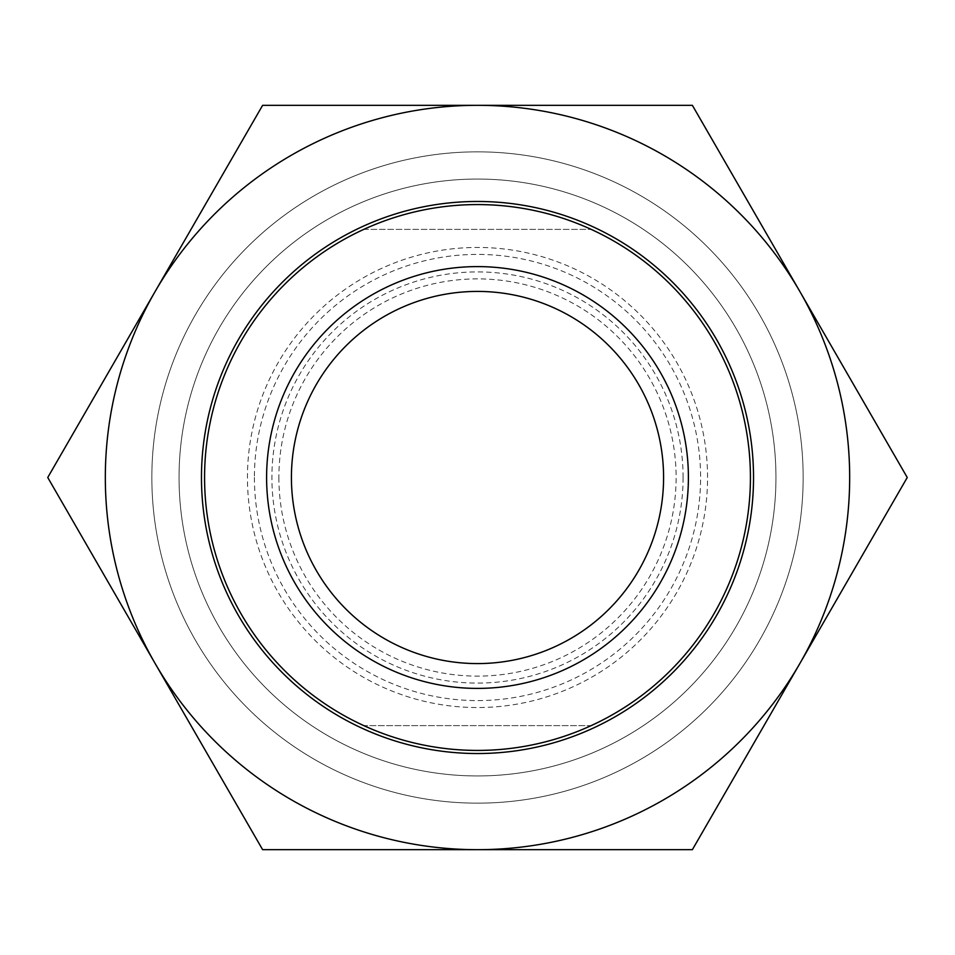 <?xml version="1.0" encoding="UTF-8"?>
<svg xmlns="http://www.w3.org/2000/svg" width="955" height="955" viewBox="0 0 955 955"><rect width="100%" height="100%" fill="white"/><g stroke="black" fill="none" stroke-linecap="round" stroke-linejoin="round"><path stroke-width="0.72" stroke-dasharray="4.78 3.58" d="M201.469 477.5A276.031 276.031 0 0 0 477.5 753.531A276.031 276.031 0 0 0 753.531 477.5A276.031 276.031 0 0 0 477.5 201.469A276.031 276.031 0 0 0 201.469 477.5M151.845 477.5A325.655 325.655 0 0 0 477.5 803.155A325.655 325.655 0 0 0 803.155 477.5A325.655 325.655 0 0 0 477.5 151.845A325.655 325.655 0 0 0 151.845 477.5A325.655 325.655 0 0 0 477.5 803.155A325.655 325.655 0 0 0 803.155 477.5A325.655 325.655 0 0 0 477.5 151.845A325.655 325.655 0 0 0 151.845 477.5A325.655 325.655 0 0 0 477.5 803.155A325.655 325.655 0 0 0 803.155 477.5A325.655 325.655 0 0 0 477.5 151.845A325.655 325.655 0 0 0 151.845 477.5A325.655 325.655 0 0 0 477.5 803.155A325.655 325.655 0 0 0 803.155 477.5A325.655 325.655 0 0 0 477.5 151.845A325.655 325.655 0 0 0 151.845 477.5M799.813 663.582A372.175 372.175 0 0 0 799.813 291.418L692.375 105.325L262.625 105.325L47.75 477.5L262.625 849.675L692.375 849.675L907.25 477.5L799.813 291.418A372.175 372.175 0 0 0 155.188 291.418A372.175 372.175 0 0 0 477.5 849.675A372.175 372.175 0 0 0 799.813 663.582M683.088 477.5A205.588 205.588 0 0 0 477.5 271.912A205.588 205.588 0 0 0 271.912 477.5A205.588 205.588 0 0 0 477.5 683.088A205.588 205.588 0 0 0 683.088 477.5M707.548 477.5A230.048 230.048 0 0 0 477.5 247.452A230.048 230.048 0 0 0 247.452 477.5A230.048 230.048 0 0 0 477.5 707.548A230.048 230.048 0 0 0 707.548 477.5M775.949 477.5A298.449 298.449 0 0 0 477.5 179.051A298.449 298.449 0 0 0 179.051 477.5A298.449 298.449 0 0 0 477.5 775.949A298.449 298.449 0 0 0 775.949 477.5A298.449 298.449 0 0 0 477.5 179.051A298.449 298.449 0 0 0 179.051 477.5A298.449 298.449 0 0 0 477.5 775.949A298.449 298.449 0 0 0 775.949 477.5A298.449 298.449 0 0 0 477.5 179.051A298.449 298.449 0 0 0 179.051 477.5A298.449 298.449 0 0 0 477.5 775.949A298.449 298.449 0 0 0 775.949 477.5A298.449 298.449 0 0 0 477.5 179.051A298.449 298.449 0 0 0 179.051 477.5A298.449 298.449 0 0 0 477.5 775.949A298.449 298.449 0 0 0 775.949 477.5M750.427 477.5A272.927 272.927 0 0 0 477.5 204.573A272.927 272.927 0 0 0 204.573 477.5A272.927 272.927 0 0 0 477.5 750.427A272.927 272.927 0 0 0 750.427 477.5A272.927 272.927 0 0 0 477.5 204.573A272.927 272.927 0 0 0 363.795 725.621L591.205 725.621A272.927 272.927 0 0 0 591.205 229.379C522.504 196.527 432.496 196.527 363.795 229.379A272.927 272.927 0 0 0 477.5 750.427A272.927 272.927 0 0 0 750.427 477.5M688.4 477.5A210.9 210.9 0 0 0 477.5 266.6A210.9 210.9 0 0 0 266.6 477.5A210.9 210.9 0 0 0 477.5 688.4A210.9 210.9 0 0 0 688.4 477.5A210.9 210.9 0 0 0 477.5 266.6A210.9 210.9 0 0 0 266.6 477.5A210.9 210.9 0 0 0 477.5 688.4A210.9 210.9 0 0 0 688.4 477.5A210.9 210.9 0 0 0 477.5 266.6A210.9 210.9 0 0 0 266.6 477.5A210.9 210.9 0 0 0 477.5 688.4A210.9 210.9 0 0 0 688.4 477.5M291.418 477.5A186.082 186.082 0 0 0 477.5 663.582A186.082 186.082 0 0 0 663.582 477.5A186.082 186.082 0 0 0 477.5 291.418A186.082 186.082 0 0 0 291.418 477.5A186.082 186.082 0 0 0 477.5 663.582A186.082 186.082 0 0 0 663.582 477.5A186.082 186.082 0 0 0 477.5 291.418A186.082 186.082 0 0 0 291.418 477.5A186.082 186.082 0 0 0 477.5 663.582A186.082 186.082 0 0 0 663.582 477.5A186.082 186.082 0 0 0 477.5 291.418A186.082 186.082 0 0 0 291.418 477.5M254.412 477.5A223.088 223.088 0 0 0 477.5 700.588A223.088 223.088 0 0 0 700.588 477.5A223.088 223.088 0 0 0 477.5 254.412A223.088 223.088 0 0 0 254.412 477.5M278.884 477.5A198.616 198.616 0 0 0 477.5 676.116A198.616 198.616 0 0 0 676.116 477.5A198.616 198.616 0 0 0 477.5 278.884A198.616 198.616 0 0 0 278.884 477.5M363.795 229.379L591.205 229.379L363.795 229.379M363.795 725.621C432.496 758.473 522.504 758.473 591.205 725.621L363.795 725.621"/><path stroke-width="1.43" d="M201.469 477.5A276.031 276.031 0 0 0 477.5 753.531A276.031 276.031 0 0 0 753.531 477.5A276.031 276.031 0 0 0 477.5 201.469A276.031 276.031 0 0 0 201.469 477.5M105.325 477.5A372.175 372.175 0 0 0 155.188 663.582L47.75 477.5L155.188 291.418A372.175 372.175 0 0 0 105.325 477.5M692.375 105.325L799.813 291.418A372.175 372.175 0 0 0 477.5 105.325L692.375 105.325M799.813 291.418L907.25 477.5L799.813 663.582A372.175 372.175 0 0 0 799.813 291.418M799.813 663.582L692.375 849.675L477.5 849.675A372.175 372.175 0 0 0 799.813 663.582M477.5 849.675L262.625 849.675L155.188 663.582A372.175 372.175 0 0 0 477.5 849.675M155.188 291.418L262.625 105.325L477.5 105.325A372.175 372.175 0 0 0 155.188 291.418M750.427 477.5A272.927 272.927 0 0 0 477.5 204.573A272.927 272.927 0 0 0 204.573 477.5A272.927 272.927 0 0 0 477.5 750.427A272.927 272.927 0 0 0 750.427 477.5M688.4 477.5A210.9 210.9 0 0 0 477.5 266.6A210.9 210.9 0 0 0 266.6 477.5A210.9 210.9 0 0 0 477.5 688.4A210.9 210.9 0 0 0 688.4 477.5M291.418 477.5A186.082 186.082 0 0 0 477.5 663.582A186.082 186.082 0 0 0 663.582 477.5A186.082 186.082 0 0 0 477.5 291.418A186.082 186.082 0 0 0 291.418 477.5"/></g></svg>
